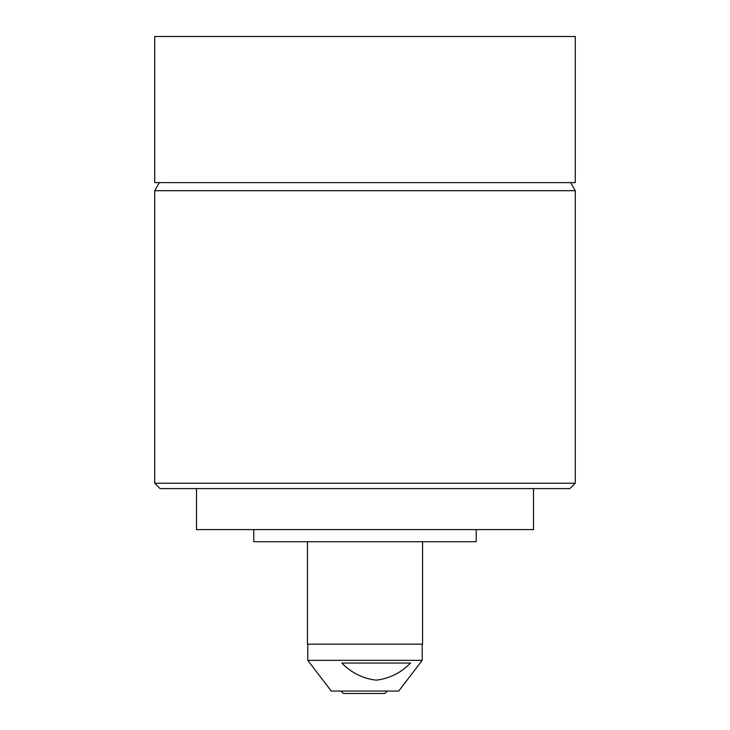 <?xml version="1.0" encoding="UTF-8"?>
<svg xmlns="http://www.w3.org/2000/svg" width="730" height="730" viewBox="0 0 730 730"><rect width="100%" height="100%" fill="white"/><g stroke="black" fill="none" stroke-linecap="round" stroke-linejoin="round"><path stroke-width="1.09" d="M533.493 488.607L533.493 529.588L196.507 529.588L196.507 488.607M476.206 529.588L476.206 541.715L253.794 541.715L253.794 529.588M422.56 541.715L422.56 644.161L307.44 644.161L307.44 541.715M422.223 660.34L307.777 660.34L331.301 691.073L398.699 691.073L422.223 660.34L422.223 644.161M341.777 663.032C351.495 672.914 362.983 678.617 376.242 680.15C389.473 678.562 400.916 672.859 410.579 663.032L341.777 663.032M384.829 693.5L387.438 691.073L384.829 693.5L343.428 693.5L341.01 691.073M569.893 488.607L160.107 488.607L154.714 483.214L575.286 483.214L569.893 488.607M159.386 182.619L154.714 190.703L154.714 483.214M570.614 182.619L575.286 190.703L154.714 190.703M575.286 190.703L575.286 483.214M575.286 36.5L154.714 36.5L154.714 182.619L575.286 182.619L575.286 36.5M307.777 644.161L307.777 660.34"/></g></svg>
